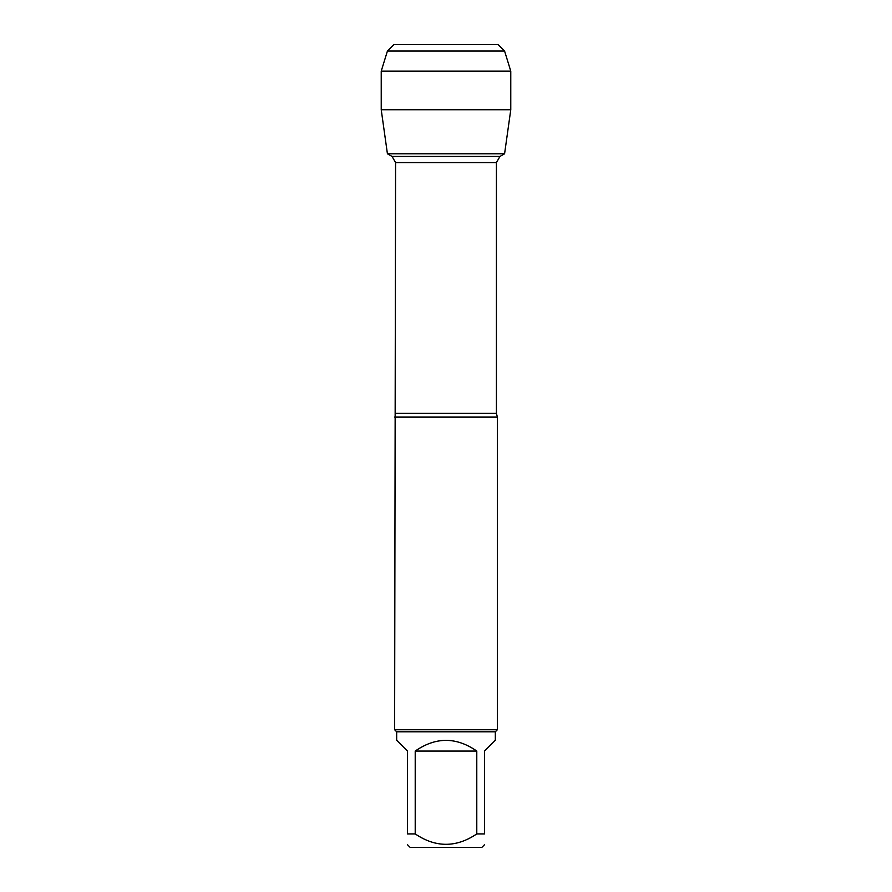 <?xml version="1.0" encoding="UTF-8"?>
<svg xmlns="http://www.w3.org/2000/svg" width="892" height="892" viewBox="0 0 892 892"><rect width="100%" height="100%" fill="white"/><g stroke="black" fill="none" stroke-linecap="round" stroke-linejoin="round"><path stroke-width="1.34" d="M395.58 413.364L496.42 413.364L496.42 162.578L499.944 156.457L504.582 153.781L387.418 153.781L392.056 156.457L499.944 156.457L392.056 156.457L395.58 162.578L394.621 729.745L497.379 729.745L497.379 417.099L394.621 417.099M484.534 844.702L481.836 847.4L410.164 847.4L407.466 844.702M476.785 751.064C456.258 736.814 435.742 736.814 415.215 751.064L476.785 751.064L476.785 833.909C456.236 847.779 435.709 847.779 415.215 833.909L407.466 833.909C407.466 847.779 407.466 847.779 407.466 833.909L407.466 751.064L396.672 740.271L396.672 731.797L495.328 731.797L495.328 740.271L484.534 751.064L484.534 833.909C484.534 847.779 484.534 847.779 484.534 833.909L476.785 833.909M415.215 751.064L415.215 833.909M396.672 731.797L394.621 729.745M510.77 109.738L504.582 153.781L387.418 153.781L381.23 109.738L510.77 109.738L510.77 71.126L381.23 71.126L381.23 109.738L381.23 71.126L387.429 51.022L393.851 44.6L435.407 44.6M504.571 51.022L498.149 44.6L393.851 44.6L387.429 51.022L504.571 51.022L510.77 71.126M496.42 162.578L395.58 162.578M496.42 413.364L497.379 417.099M495.328 731.797L497.379 729.745M387.429 51.022L381.23 71.126"/></g></svg>
